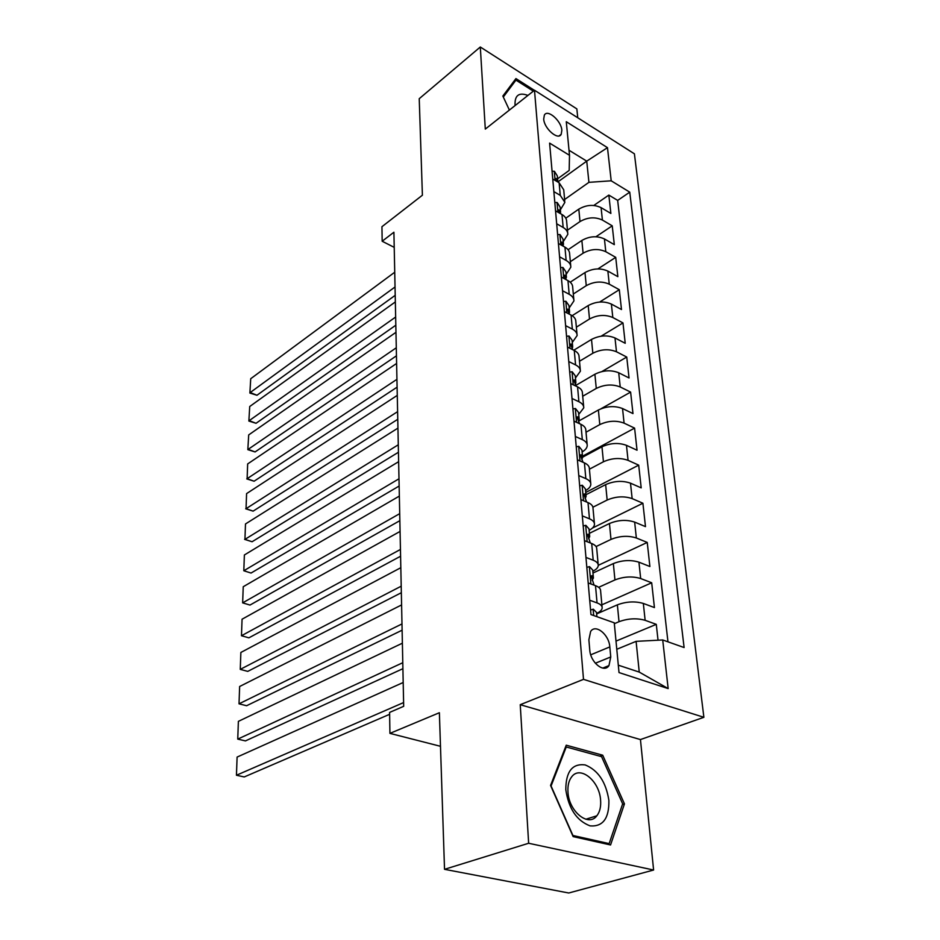 <?xml version="1.0" encoding="UTF-8"?>
<svg xmlns="http://www.w3.org/2000/svg" width="940" height="940" viewBox="0 0 940 940"><rect width="100%" height="100%" fill="white"/><g stroke="black" fill="none" stroke-linecap="round" stroke-linejoin="round"><path stroke-width="1.41" d="M543.708 119.016C544.107 128.557 558.137 140.742 561.192 134.314L561.85 130.331C561.38 120.849 547.48 108.688 544.354 115.138L543.708 119.016M577.748 117.77L576.855 108.899L480.305 47L419.228 98.7L422.401 195.214L381.946 226.704L382.169 241.239L394.224 247.373M703.884 717.302L634.406 153.819L534.496 90.24L583.505 679.35L703.884 717.302L640.445 739.568L520.243 704.706L528.644 843.262L653.606 870.017L640.445 739.568M653.606 870.017L568.747 893L444.526 869.324L439.38 712.732L389.924 733.376L440.484 746.301M528.644 843.262L444.526 869.324M658.035 640.211L656.284 624.348L616.005 641.104M596.653 613.902L617.368 604.843C626.381 601.506 635.029 601.048 643.336 603.445L654.428 607.569L651.69 582.788L601.882 604.808M592.976 573.036L613.35 563.577C622.209 560.123 630.728 559.653 638.93 562.179L649.893 566.514L647.237 542.439L598.275 565.316M589.415 533.321L609.449 523.521C618.156 519.926 626.557 519.456 634.653 522.1L645.486 526.623L642.901 503.241L592.447 528.057M585.949 494.734L605.654 484.605C614.22 480.892 622.503 480.411 630.493 483.172L641.198 487.872L638.695 465.147L585.749 492.454M582.6 457.204L601.964 446.782C610.401 442.963 618.567 442.481 626.463 445.337L637.038 450.213L634.594 428.111L582.495 456.217M578.805 421.014L598.38 410.005C606.676 406.08 614.736 405.598 622.539 408.548L632.984 413.588L630.611 392.098L600.895 408.806M575.868 385.388L594.891 374.238C603.069 370.219 611.012 369.737 618.708 372.769L629.048 377.962L626.745 357.047L601.929 371.547M573.776 350.221L591.507 339.434C599.556 335.333 607.381 334.84 614.995 337.954L625.218 343.288L622.973 322.925L601.106 336.191M572.143 315.687L588.205 305.559C596.125 301.376 603.856 300.882 611.376 304.078L621.493 309.53L619.295 289.708L599.673 302.034M570.228 282.2L584.986 272.577C592.799 268.311 600.425 267.818 607.863 271.084L617.85 276.666L615.724 257.349L597.899 268.911M568.089 249.711L581.86 240.452C589.556 236.116 597.076 235.611 604.432 238.948L614.314 244.635L612.234 225.823L595.925 236.751M389.924 733.376L389.595 712.414L403.683 706.316L393.907 232.227L382.169 241.239M610.753 656.954L609.813 646.92C609.073 634.547 595.525 623.561 590.614 631.504L588.887 639.823L589.756 649.963C590.414 662.477 604.079 673.498 608.967 665.591L610.753 656.954L595.326 663.241M557.585 178.8L569.182 170.434L569.499 155.3L549.606 143.115L590.966 614.572L614.255 622.809L619.014 672.57L668.164 688.585L662.712 639.964L684.109 647.543L629.741 192.16L611.2 180.809L588.922 182.337L586.736 161.139L569.017 150.247M569.499 155.3L566.279 121.718L607.475 147.662L611.2 180.809M567.443 230.194L580.015 221.57C587.641 217.187 595.114 216.694 602.411 220.066L612.234 225.823M565.798 218.174L578.805 209.138L580.015 221.57M570.345 261.684L583.106 253.201C590.837 248.888 598.404 248.395 605.795 251.709L615.724 257.349M573.306 294.009L586.266 285.666C594.115 281.436 601.788 280.931 609.261 284.174L619.295 289.708M576.361 327.179L589.509 319.001C597.488 314.841 605.254 314.348 612.821 317.52L622.973 322.925M579.498 361.254L592.846 353.24C600.942 349.175 608.814 348.681 616.476 351.772L626.745 357.047M582.706 396.245L596.277 388.431C604.502 384.448 612.481 383.955 620.224 386.963L630.611 392.098M586.019 432.212L599.802 424.586C608.157 420.709 616.252 420.227 624.09 423.141L634.594 428.111M589.415 469.189L603.433 461.775C611.917 458.003 620.13 457.522 628.061 460.341L638.695 465.147M592.917 507.212L607.158 500.033C615.782 496.379 624.113 495.897 632.15 498.611L642.901 503.241M596.054 546.563L610.988 539.407C619.766 535.87 628.214 535.389 636.345 537.986L647.237 542.439M598.651 587.324L614.936 579.933C623.855 576.526 632.432 576.067 640.681 578.535L651.69 582.788M614.337 623.69L619.014 621.692C628.084 618.414 636.791 617.956 645.134 620.306L656.284 624.348M667.964 641.82L617.662 200.408L608.838 195.085L593.798 205.461M578.805 209.138C586.395 204.744 593.822 204.238 601.083 207.634L610.871 213.439L608.838 195.085M588.193 582.953L595.502 585.667C598.945 587.006 600.648 588.71 600.601 590.802L602.082 607.005M589.709 600.237L597.053 602.904C600.519 604.209 602.223 605.889 602.176 607.933C601.964 609.954 600.108 611.787 596.606 613.432M585.949 557.42L593.199 560.216C596.63 561.591 598.31 563.354 598.275 565.492C598.075 567.607 596.254 569.534 592.823 571.25M598.181 564.529L596.747 548.878C596.783 546.692 595.102 544.906 591.695 543.508L584.48 540.653M582.307 515.884L589.462 518.81C592.846 520.255 594.515 522.088 594.48 524.32C594.303 526.529 592.517 528.527 589.145 530.301M594.397 523.31L592.999 508.188C593.023 505.92 591.366 504.063 588.005 502.595L580.885 499.622M578.77 475.581L585.843 478.636C589.168 480.129 590.825 482.032 590.813 484.359C590.637 486.638 588.898 488.706 585.573 490.551M590.72 483.301L589.368 468.696C589.38 466.346 587.735 464.407 584.422 462.891L577.383 459.801M575.339 436.466L582.318 439.626C585.608 441.177 587.253 443.151 587.241 445.537C587.089 447.91 585.373 450.037 582.107 451.94M587.148 444.456L585.843 430.332C585.843 427.9 584.21 425.902 580.932 424.328L573.999 421.132M572.002 398.466L578.899 401.733C582.142 403.331 583.775 405.363 583.775 407.831L578.735 414.423M583.67 406.714L582.412 393.049C582.412 390.558 580.791 388.49 577.56 386.869L570.697 383.567M568.77 361.548L575.574 364.908C578.782 366.553 580.391 368.645 580.403 371.183L575.468 377.951M580.297 370.031L579.087 356.812C579.075 354.251 577.466 352.136 574.269 350.467L567.502 347.072M565.621 325.651L572.343 329.106C575.515 330.798 577.113 332.948 577.125 335.545L572.284 342.477M577.019 334.37L575.844 321.574C575.821 318.942 574.234 316.78 571.073 315.065L564.388 311.587M562.555 290.754L569.194 294.291C572.331 296.029 573.917 298.227 573.941 300.882L569.182 307.968M573.835 299.684L572.695 287.288C572.66 284.608 571.085 282.388 567.96 280.637L561.356 277.065M559.582 256.808L566.139 260.427C569.24 262.201 570.803 264.446 570.839 267.16L566.162 274.374M570.733 265.926L569.628 253.917C569.581 251.18 568.019 248.924 564.94 247.138L558.407 243.495M556.68 223.779L563.166 227.468C566.221 229.278 567.784 231.557 567.819 234.319L563.236 241.674M567.713 233.073L566.644 221.429C566.597 218.656 565.046 216.353 561.991 214.52L555.54 210.807M553.86 191.619L560.264 195.367L564.881 202.347L560.369 209.832M564.764 201.078L563.73 189.798L559.124 182.771L552.744 178.988M618.309 665.179L639.247 672.088L636.098 641.35L662.712 639.964M616.781 649.282L636.098 641.35M520.243 704.706L583.505 679.35M480.305 47L485.298 129.097L534.496 90.24M557.843 181.949L586.736 161.139L607.475 147.662M564.623 199.492L588.922 182.337M617.662 200.408L629.741 192.16M639.247 672.088L668.164 688.585M624.454 803.876L602.705 755.208L566.244 745.197L550.57 785.452L573.141 836.612L610.553 844.966L624.454 803.876L622.421 804.523M534.39 90.322L515.931 78.572L502.853 96.044L509.386 110.074M559.935 135.56L560.334 134.96M599.896 756.195L602.705 755.208M403.613 702.568L236.445 775.253L244.247 776.945L389.618 714.306M590.579 610.06L593.281 609.167L596.512 612.422L596.9 616.664M403.19 682.499L237.103 757.076L236.445 775.253L237.103 757.076M565.798 789.659C568.641 808.717 576.749 820.796 590.109 825.884C602.963 826.848 609.214 818.341 608.885 800.386C605.995 781.998 598.075 770.166 585.15 764.913C572.343 763.292 565.892 771.54 565.798 789.659M567.971 792.044C568.806 811.455 588.499 827.435 596.841 815.791C599.826 811.96 601.083 806.743 600.59 800.14C599.544 780.917 580.097 765.066 571.638 776.886C568.794 780.588 567.572 785.652 567.971 792.044M601.577 756.653L622.656 803.829L609.155 843.615L572.918 835.495L551.075 785.993L566.244 746.983L601.577 756.653M607.134 844.202L609.155 843.615M565.434 747.277L566.244 746.983M513.029 82.45L515.942 80.112L533.332 91.157M503.311 97.02L515.942 80.112M527.939 95.422C518.786 92.038 514.497 95.434 515.073 105.574M520.631 101.191L517.764 103.447M402.79 662.712L237.75 739.11L245.446 740.908L402.907 668.681M586.83 567.384L589.498 566.609L592.705 570.028L593.363 577.36M402.379 643.195L238.384 721.356L237.75 739.11L238.384 721.356M592.177 580.286L593.422 577.982L592.2 575.703L591.143 575.903L594.068 585.138M401.991 623.937L239.018 703.825L246.621 705.729L402.12 630.188M583.199 525.989L585.843 525.319L589.016 528.891L589.65 535.953M401.591 604.937L239.641 686.494L239.018 703.825L239.641 686.494M588.628 538.832L589.709 536.611L588.487 534.226L587.43 534.39L590.285 542.944M401.204 586.196L240.264 669.374L247.761 671.383L401.345 592.717M579.674 485.815L582.283 485.24L585.432 488.953L586.043 495.756M400.828 567.701L240.863 652.454L240.264 669.374L240.863 652.454M585.162 498.588L586.102 496.449L584.891 493.958L583.822 494.099L586.607 502.019M400.452 549.442L241.474 635.734L248.888 637.837L400.593 556.221M576.244 446.794L578.829 446.324L581.954 450.154L582.542 456.734M400.076 531.429L242.062 619.213L241.474 635.734L242.062 619.213M581.801 459.495L582.6 457.439L581.39 454.866L580.321 454.972L583.035 462.28M399.712 513.651L242.649 602.869L249.981 605.066L399.853 520.678M572.918 408.9L575.468 408.512L578.57 412.472L579.134 418.817M399.347 496.097L243.237 586.725L242.649 602.869L243.237 586.725M578.523 421.508L579.205 419.546L577.994 416.902L576.925 416.961L579.592 423.717M398.995 478.777L243.812 570.756L251.05 573.048L399.147 486.027M569.687 372.076L572.213 371.77L575.28 375.836L575.821 381.969M398.642 461.669L244.376 554.976L243.812 570.756L244.376 554.976M575.315 384.601L575.891 382.721L574.704 379.995L573.623 380.03L576.185 386.211M398.29 444.785L244.941 539.372L252.084 541.745L398.443 452.246M566.55 336.262L569.041 336.038L572.072 340.221L572.613 346.143M397.949 428.111L245.493 523.956L244.941 539.372L245.493 523.956M572.178 348.716L572.683 346.907L571.496 344.111L570.415 344.111L572.789 349.715M252.084 541.745L244.6 539.36M397.608 411.649L246.045 508.693L253.107 511.137L397.761 419.299M563.495 301.446L565.962 301.294L568.97 305.571L569.476 311.293M397.268 395.387L246.586 493.606L246.045 508.693L246.586 493.606M569.123 313.807L569.546 312.08L568.371 309.213L567.29 309.19L569.358 314.171M253.107 511.137L245.692 508.798M396.939 379.325L247.126 478.695L254.106 481.21L397.103 387.163M560.522 267.559L562.954 267.489L565.939 271.848L566.432 277.382M396.61 363.463L247.655 463.937L247.126 478.695L247.655 463.937M566.209 279.685L565.34 275.255L564.259 275.197L565.892 279.521M254.106 481.21L246.774 478.906M396.292 347.788L248.184 449.344L255.081 451.94L396.457 355.814M557.631 234.577L560.04 234.577L562.99 239.03L563.471 244.376M395.975 332.313L248.701 434.914L247.831 449.661L248.701 434.914M563.401 246.268L562.379 242.214L561.309 242.121L562.402 245.716M255.081 451.94L247.831 449.661M395.658 317.027L249.218 420.638L256.044 423.294L395.822 325.205M554.812 202.476L557.197 202.535L560.123 207.059L560.593 212.24M395.34 301.916L249.723 406.515L248.865 421.061L249.723 406.515M560.604 213.721L559.5 210.031L558.431 209.914L559.147 212.887M256.044 423.294L248.865 421.061M395.035 286.982L250.228 392.532L256.972 395.258L395.211 295.325M552.062 171.197L554.424 171.315L557.326 175.921L557.773 180.927M394.73 272.236L250.721 378.714L249.876 393.061L250.721 378.714M557.843 182.008L556.703 178.694L555.634 178.541L556.069 180.95M256.972 395.258L249.876 393.061M581.86 240.452L583.106 253.201M584.986 272.577L586.266 285.666M588.205 305.559L589.509 319.001M591.507 339.434L592.846 353.24M594.891 374.238L596.277 388.431M598.38 410.005L599.802 424.586M601.964 446.782L603.433 461.775M605.654 484.605L607.158 500.033M609.449 523.521L610.988 539.407M613.35 563.577L614.936 579.933M617.368 604.843L619.014 621.692M643.336 603.445L645.134 620.306M601.083 207.634L602.411 220.066M604.432 238.948L605.795 251.709M607.863 271.084L609.261 284.174M611.376 304.078L612.821 317.52M614.995 337.954L616.476 351.772M618.708 372.769L620.224 386.963M622.539 408.548L624.09 423.141M626.463 445.337L628.061 460.341M630.493 483.172L632.15 498.611M634.653 522.1L636.345 537.986M638.93 562.179L640.681 578.535M595.502 585.667L597.053 602.904M591.695 543.508L593.199 560.216M588.005 502.595L589.462 518.81M584.422 462.891L585.843 478.636M580.932 424.328L582.318 439.626M577.56 386.869L578.899 401.733M574.269 350.467L575.574 364.908M571.073 315.065L572.343 329.106M567.96 280.637L569.194 294.291M564.94 247.138L566.139 260.427M561.991 214.52L563.166 227.468M559.124 182.771L560.264 195.367M590.743 654.816L609.813 646.92M593.128 609.226L593.692 615.536M589.356 566.655L590.884 583.952M590.978 576.255L592.2 575.703M585.691 525.354L587.136 541.71M587.253 534.825L588.487 534.226M582.142 485.275L583.505 500.714M583.634 494.605L584.891 493.958M578.688 446.347L579.98 460.941M580.133 455.548L581.39 454.866M575.327 408.536L576.549 422.307M576.737 417.607L577.994 416.902M572.072 371.782L573.224 384.789M573.435 380.735L574.704 379.995M568.9 336.05L569.993 348.317M570.239 344.874L571.496 344.111M565.821 301.305L566.844 312.867M567.137 310L568.371 309.213M562.825 267.489L563.788 278.381M564.118 276.066L565.34 275.255M559.899 234.577L560.816 244.835M561.18 243.025L562.379 242.214M557.067 202.523L557.913 212.182M558.325 210.866L559.5 210.031M554.295 171.315L555.094 180.386M555.54 179.528L556.703 178.694M559.089 135.889L561.192 134.314M602.752 668.093L608.967 665.591M585.855 819.245L596.841 815.791"/></g></svg>
